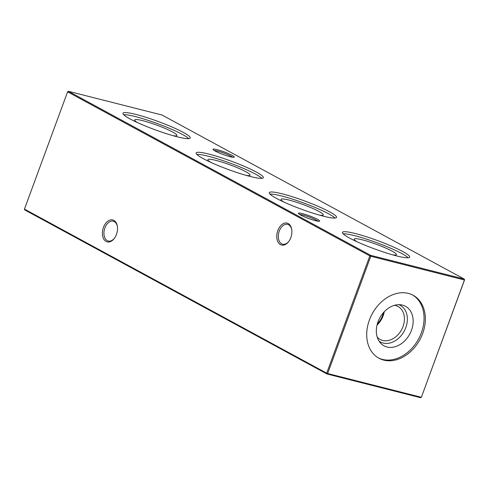 <?xml version="1.0" encoding="UTF-8"?>
<svg xmlns="http://www.w3.org/2000/svg" width="489" height="489" viewBox="0 0 489 489"><rect width="100%" height="100%" fill="white"/><g stroke="black" fill="none" stroke-linecap="round" stroke-linejoin="round"><path stroke-width="0.73" d="M357.129 241.798A22.5 2.781 -159.8 0 1 354.152 239.152A22.5 2.781 -159.8 0 1 362.367 239.836A22.5 2.781 -159.8 0 1 385.277 247.856A22.5 2.781 -159.8 0 1 396.365 254.683A22.5 2.781 -159.8 0 1 392.386 254.769M343.144 233.828A35.825 4.425 -159.8 0 1 354.714 235.68A35.825 4.425 -159.8 0 1 408.199 257.764M355.485 233.577A35.825 4.425 -159.8 0 1 391.579 246.175A35.825 4.425 -159.8 0 1 409.678 257.116A35.825 4.425 -159.8 0 1 396.628 255.912A35.825 4.425 -159.8 0 1 360.54 243.314A35.825 4.425 -159.8 0 1 342.441 232.379A35.825 4.425 -159.8 0 1 355.485 233.577M283.975 202.085A22.5 2.781 -159.8 0 1 280.998 199.445A22.5 2.781 -159.8 0 1 289.207 200.123A22.5 2.781 -159.8 0 1 312.123 208.143A22.5 2.781 -159.8 0 1 323.211 214.971A22.5 2.781 -159.8 0 1 319.231 215.062M269.989 194.121A35.825 4.425 -159.8 0 1 281.554 195.973A35.825 4.425 -159.8 0 1 335.044 218.057M282.33 193.87A35.825 4.425 -159.8 0 1 318.425 206.468A35.825 4.425 -159.8 0 1 336.524 217.409A35.825 4.425 -159.8 0 1 323.474 216.205A35.825 4.425 -159.8 0 1 287.385 203.607A35.825 4.425 -159.8 0 1 269.28 192.666A35.825 4.425 -159.8 0 1 282.33 193.87M210.814 162.379A22.5 2.781 -159.8 0 1 207.843 159.732A22.5 2.781 -159.8 0 1 216.052 160.416A22.5 2.781 -159.8 0 1 238.968 168.436A22.5 2.781 -159.8 0 1 250.056 175.264A22.5 2.781 -159.8 0 1 246.077 175.349M196.835 154.408A35.825 4.425 -159.8 0 1 208.4 156.26A35.825 4.425 -159.8 0 1 261.89 178.344M209.176 154.157A35.825 4.425 -159.8 0 1 245.264 166.755A35.825 4.425 -159.8 0 1 263.369 177.696A35.825 4.425 -159.8 0 1 250.319 176.492A35.825 4.425 -159.8 0 1 214.231 163.894A35.825 4.425 -159.8 0 1 196.126 152.959A35.825 4.425 -159.8 0 1 209.176 154.157M137.66 122.666A22.5 2.781 -159.8 0 1 134.689 120.025A22.5 2.781 -159.8 0 1 142.898 120.704A22.5 2.781 -159.8 0 1 165.814 128.723A22.5 2.781 -159.8 0 1 176.902 135.551A22.5 2.781 -159.8 0 1 172.923 135.642M123.68 114.701A35.825 4.425 -159.8 0 1 135.245 116.553A35.825 4.425 -159.8 0 1 188.73 138.638M136.021 114.45A35.825 4.425 -159.8 0 1 172.11 127.048A35.825 4.425 -159.8 0 1 190.215 137.99A35.825 4.425 -159.8 0 1 177.165 136.786A35.825 4.425 -159.8 0 1 141.07 124.188A35.825 4.425 -159.8 0 1 122.971 113.246A35.825 4.425 -159.8 0 1 136.021 114.45M290.827 237.605A11.32 7.262 104.2 0 1 288.693 241.578A11.32 7.262 104.2 0 1 279.188 243.656A11.32 7.262 104.2 0 1 277.825 230.545A11.32 7.262 104.2 0 1 285.588 222.972A11.32 7.262 104.2 0 1 291.744 229.555A11.32 7.262 104.2 0 1 290.827 237.605M291.786 229.885A10.226 6.565 -75.8 0 0 287.654 224.365A10.226 6.565 -75.8 0 0 279.268 231.095A10.226 6.565 -75.8 0 0 282.63 244.194A10.226 6.565 -75.8 0 0 288.895 241.309M116.455 234.451A11.32 7.262 104.2 0 1 114.322 238.424A11.32 7.262 104.2 0 1 104.817 240.502A11.32 7.262 104.2 0 1 103.46 227.391A11.32 7.262 104.2 0 1 111.217 219.818A11.32 7.262 104.2 0 1 117.372 226.401A11.32 7.262 104.2 0 1 116.455 234.451M117.415 226.731A10.226 6.565 -75.8 0 0 113.283 221.211A10.226 6.565 -75.8 0 0 104.897 227.941A10.226 6.565 -75.8 0 0 108.258 241.04A10.226 6.565 -75.8 0 0 114.524 238.155M230.111 156.718A11.32 1.4 -159.8 0 1 219.31 152.99A11.32 1.4 -159.8 0 1 213.015 149.475A11.32 1.4 -159.8 0 1 217.116 149.658A11.32 1.4 -159.8 0 1 229.096 153.894A11.32 1.4 -159.8 0 1 234.097 157.232A11.32 1.4 -159.8 0 1 230.111 156.718M232.532 157.226A10.226 1.265 20.2 0 0 230.845 156.132A10.226 1.265 20.2 0 0 217.367 151.015A10.226 1.265 20.2 0 0 214.206 150.478M315.539 220.704A11.32 1.4 -159.8 0 1 304.733 216.982A11.32 1.4 -159.8 0 1 298.437 213.461A11.32 1.4 -159.8 0 1 302.538 213.65A11.32 1.4 -159.8 0 1 314.519 217.88A11.32 1.4 -159.8 0 1 319.519 221.217A11.32 1.4 -159.8 0 1 315.539 220.704M317.954 221.211A10.226 1.265 20.2 0 0 316.267 220.117A10.226 1.265 20.2 0 0 302.789 215.007A10.226 1.265 20.2 0 0 299.629 214.469M394.495 305.319A18.747 14.187 -61.5 0 1 395.509 305.527A18.747 14.187 -61.5 0 1 398.028 306.511A18.747 14.187 -61.5 0 1 402.349 328.156A18.747 14.187 -61.5 0 1 382.661 340.442A18.747 14.187 -61.5 0 1 380.142 339.458A18.747 14.187 -61.5 0 1 377.221 337.141M398.871 304.678A20.85 15.782 -61.5 0 1 405.448 328.48A20.85 15.782 -61.5 0 1 383.15 343.058A20.85 15.782 -61.5 0 1 379.067 341.163M387.031 347.007A22.5 17.029 -61.5 0 1 380.65 343.217A22.5 17.029 -61.5 0 1 379.77 317.929A22.5 17.029 -61.5 0 1 401.457 304.892A22.5 17.029 -61.5 0 1 402.447 305.099A22.5 17.029 -61.5 0 1 411.469 330.289A22.5 17.029 -61.5 0 1 387.031 347.007M412.471 294.934A35.825 27.121 -61.5 0 1 419.886 336.383A35.825 27.121 -61.5 0 1 382.465 359.415A35.825 27.121 -61.5 0 1 378.303 357.875M383.761 360.118A35.825 27.121 -61.5 0 1 378.944 358.241A35.825 27.121 -61.5 0 1 370.686 316.866A35.825 27.121 -61.5 0 1 408.309 293.394A35.825 27.121 -61.5 0 1 413.126 295.27A35.825 27.121 -61.5 0 1 421.384 336.646A35.825 27.121 -61.5 0 1 383.761 360.118M383.449 312.636A18.197 13.778 -61.5 0 1 382.587 315.539A18.197 13.778 -61.5 0 1 377.337 323.895M464.55 279.891L464.257 279.078L162.024 115.019L68.393 91.29L370.625 255.344L464.257 279.078L464.55 279.891L421.402 397.172L464.428 279.983L370.796 256.248L327.642 373.529L421.274 397.264L420.607 397.71L326.976 373.981L24.743 209.922L24.45 209.109L326.683 373.168L369.837 255.888L67.598 91.828L24.45 209.109M384.262 311.744A18.747 14.187 -61.5 0 1 377.031 325.063M326.976 373.981L327.642 373.529L326.683 373.168L326.976 373.981M370.796 256.248L370.625 255.344L369.837 255.888L370.796 256.248M67.726 91.736L68.393 91.29L67.726 91.736"/></g></svg>
